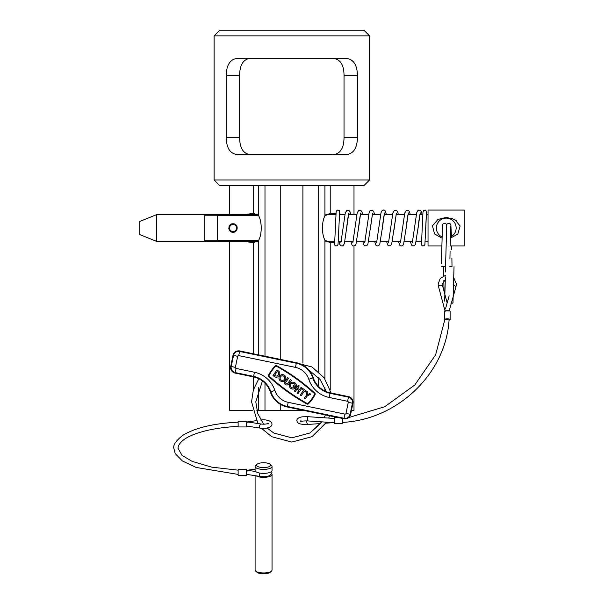 <?xml version="1.0" encoding="UTF-8"?>
<svg xmlns="http://www.w3.org/2000/svg" width="604" height="604" viewBox="0 0 604 604"><rect width="100%" height="100%" fill="white"/><g stroke="black" fill="none" stroke-linecap="round" stroke-linejoin="round"><path stroke-width="0.91" d="M245.232 214.594L253.431 213.25L258.723 215.87C260.332 218.897 261.162 222.952 261.222 228.018C261.162 233.091 260.332 237.138 258.723 240.166L253.431 242.785L245.232 241.441M334.722 242.649L330.222 242.785L324.929 240.166C323.321 237.138 322.491 233.091 322.43 228.018C322.491 222.952 323.321 218.897 324.929 215.87L330.222 213.25L335.975 213.65M229.656 241.441L229.656 410.29L252.457 410.29M256.806 410.29L303.117 410.29M214.11 35.855L219.765 30.2L363.887 30.2L369.542 35.855L214.11 35.855L214.11 179.977L219.765 185.632L318.67 185.632L318.67 371.8M351.49 410.29L353.997 410.29L353.997 246.024M214.11 179.977L369.542 179.977L363.887 185.632L318.67 185.632M249.86 154.541C243.148 153.552 239.735 147.897 239.622 137.584L239.622 75.417C239.735 65.104 243.155 59.456 249.86 58.46M346.779 58.46L236.874 58.46C230.026 59.456 226.47 65.104 226.206 75.417L226.206 137.584C226.47 147.889 230.026 153.544 236.874 154.541L346.779 154.541C353.627 153.544 357.183 147.897 357.447 137.584L357.447 75.417C357.183 65.111 353.627 59.456 346.779 58.46M333.793 58.46C340.505 59.456 343.918 65.104 344.031 75.417L344.031 137.584C343.918 147.897 340.497 153.544 333.793 154.541M292.162 388.999A3.458 3.458 0 0 0 295.975 387.134L293.786 385.563L293.114 386.5L294.344 387.383A2.31 2.31 0 0 1 290.607 385.141A2.31 2.31 0 0 1 293.34 383.351A2.31 2.31 0 0 1 295.175 385.707L296.224 386.462A3.458 3.458 0 0 0 293.574 382.219A3.458 3.458 0 0 0 289.482 384.907A3.458 3.458 0 0 0 292.162 388.999M281.706 381.471A3.458 3.458 0 0 0 285.798 378.791A3.458 3.458 0 0 0 283.11 374.699A3.458 3.458 0 0 0 279.018 377.379A3.458 3.458 0 0 0 281.706 381.471M282.876 375.824A2.31 2.31 0 0 0 280.15 377.613A2.31 2.31 0 0 0 281.94 380.346A2.31 2.31 0 0 0 284.665 378.549A2.31 2.31 0 0 0 282.876 375.824M276.322 365.563A1.208 1.208 0 0 0 275.213 365.903A38.135 38.135 0 0 0 268.569 375.137A1.208 1.208 0 0 0 268.833 376.579A201.502 201.502 0 0 0 306.991 404.031A1.208 1.208 0 0 0 308.44 403.812A38.135 38.135 0 0 0 315.084 394.586A1.208 1.208 0 0 0 314.82 393.136A201.502 201.502 0 0 0 276.662 365.692A1.208 1.208 0 0 0 276.322 365.563M276.383 366.198A0.634 0.634 0 0 0 275.62 366.303A37.561 37.561 0 0 0 269.082 375.401A0.634 0.634 0 0 0 269.218 376.156A200.928 200.928 0 0 0 307.27 403.525A0.634 0.634 0 0 0 308.032 403.412A37.561 37.561 0 0 0 314.571 394.321A0.634 0.634 0 0 0 314.435 393.566A200.928 200.928 0 0 0 276.383 366.198M270.358 391.951A22.605 22.605 0 0 0 287.232 406.998L343.955 418.768A5.655 5.655 0 0 0 350.637 414.389L352.932 403.321A5.655 5.655 0 0 0 348.546 396.632L330.169 392.819A22.605 22.605 0 0 1 313.295 377.772A22.605 22.605 0 0 0 296.421 362.725L239.697 350.947A5.655 5.655 0 0 0 233.016 355.333L230.72 366.401A5.655 5.655 0 0 0 235.107 373.083L253.484 376.904A22.605 22.605 0 0 1 270.358 391.951L270.849 391.785A23.126 23.126 0 0 0 253.589 376.39L253.484 376.904M272.963 375.552L274.337 376.541A3.458 3.458 0 0 0 279.169 375.756A3.458 3.458 0 0 0 278.376 370.924L277.002 369.935L272.963 375.552M275.009 375.605A2.31 2.31 0 0 0 278.233 375.076A2.31 2.31 0 0 0 277.704 371.86L277.266 371.543L274.571 375.288L275.009 375.605M290.479 379.629L287.783 383.374A1.155 1.155 0 0 1 286.175 383.638A1.155 1.155 0 0 1 285.911 382.022L288.606 378.278L287.67 377.606L284.975 381.351A2.31 2.31 0 0 0 285.503 384.574A2.31 2.31 0 0 0 288.72 384.046L291.415 380.301L290.479 379.629M297.576 388.289L299.448 389.633L301.132 387.292L302.068 387.964L298.029 393.581L297.093 392.91L298.776 390.569L296.904 389.225L295.22 391.566L294.284 390.886L298.323 385.269L299.259 385.948L297.576 388.289M305.873 392.117L306.545 391.181L302.8 388.493L302.128 389.429L303.533 390.433L300.165 395.114L301.102 395.794L304.469 391.113L305.873 392.117M307.474 394.691L307.881 392.147L306.945 391.475L306.326 395.295L304.31 398.104L305.247 398.776L307.262 395.967L310.69 394.163L309.754 393.491L307.474 394.691M233.046 232.261C238.52 232.525 238.512 223.51 233.046 223.782C227.58 223.51 227.58 232.525 233.046 232.261M421.501 243.578L422.966 212.215L423.668 210.479L425.329 210.056L426.681 211.521L426.998 214.737L426.379 213.567L424.899 244.514L424.189 245.662L422.634 245.971L421.449 244.96L420.98 241.298L421.69 241.17L416.247 241.298M425.797 241.147L428.04 241.298M450.35 238.195L457.832 234.095L460.127 225.964L454.669 219.486L446.265 217.38L437.915 219.456L432.449 225.813L434.54 233.922L441.871 238.119M450.38 237.01A9.89 9.89 0 0 0 446.265 218.127A9.89 9.89 0 0 0 441.901 236.896M451.143 218.044L457.039 221.162M441.698 245.964L428.04 245.964L428.04 210.071L464.212 210.071L464.212 245.964L450.176 245.964M325.828 214.737L335.899 214.737M339.44 214.737L344.876 214.737M348.478 214.737L356.775 214.737M360.377 214.737L368.674 214.737M372.275 214.737L380.573 214.737M384.174 214.737L392.472 214.737M396.073 214.737L404.37 214.737M407.972 214.737L416.269 214.737M419.871 214.737L422.762 214.737M426.303 214.737L428.04 214.737M426.628 241.298L425.82 241.155M325.828 241.298L334.812 241.298M338.353 241.298L341.245 241.298M344.846 241.298L353.144 241.298M356.753 241.298L365.043 241.298M368.651 241.298L376.941 241.298M380.55 241.298L388.84 241.298M392.449 241.298L400.739 241.298M404.348 241.298L412.638 241.298M258.512 240.505L217.5 240.505L217.5 215.53L258.512 215.53M156.746 214.594L156.746 241.441L139.788 234.594L139.788 221.442L156.746 214.594L257.666 214.594M156.746 241.441L257.666 241.441M258.293 215.235L204.786 215.235L204.786 240.8L258.293 240.8M228.893 227.187A4.236 4.236 0 0 1 229.377 225.896L229.988 226.251A3.533 3.533 0 0 1 236.579 228.018A3.533 3.533 0 0 1 233.046 231.551A3.533 3.533 0 0 1 229.512 228.018L228.81 228.018A4.236 4.236 0 0 0 229.135 229.648M237.206 227.187A4.236 4.236 0 0 0 235.409 224.499M348.78 417.53L384.703 406.734L414.812 384.974L435.658 354.759L444.846 319.561L449.097 319.584C446.13 373.098 398.044 419.538 342.725 422.392M334.246 422.694L307.753 420.92L307.753 416.684L302.763 416.813C301.924 416.79 296.73 417.636 296.858 420.573C297.364 421.048 295.718 424.944 308.123 424.438L320.558 423.555L309.844 433.023L291.83 437.847L273.808 433.023L267.157 428.077L273.808 433.023L291.83 437.847L309.844 433.023L321.766 421.856M306.945 420.875A2.122 1.012 81.6 0 0 306.794 421.856A2.122 1.012 81.6 0 0 308.123 424.438M339.01 417.749L334.246 417.749L334.246 423.396L342.725 423.396L342.725 418.519M438.345 285.866A2.122 0.551 0 0 1 438.33 285.828A2.122 0.551 0 0 1 438.33 285.82A2.122 0.551 0 0 1 438.323 285.79A2.122 0.551 0 0 1 440.339 285.247A2.122 0.551 0 0 1 442.558 285.737A2.122 0.551 0 0 1 442.558 285.752A2.122 0.551 0 0 1 442.566 285.79M455.922 286.968A2.122 0.476 -149.4 0 0 455.937 286.945A2.122 0.476 -149.4 0 0 455.945 286.9A2.122 0.476 -149.4 0 0 453.687 285.118M444.816 319.924A2.824 0.732 0 0 1 444.461 319.576A2.824 0.732 0 0 1 447.285 318.844A2.824 0.732 0 0 1 450.116 319.576A2.824 0.732 0 0 1 449.051 320.143M444.461 319.576L444.461 311.385A2.824 0.732 0 0 1 446.054 310.728L446.054 311A2.824 0.732 180 0 1 447.285 310.924A2.824 0.732 180 0 1 448.515 311L448.515 310.728A2.824 0.732 0 0 1 450.116 311.385L450.116 319.576M448.515 310.728L446.054 310.728M453.838 277.893L456.42 284.084L455.937 286.945A2.122 0.476 -149.4 0 0 455.937 286.938L453.408 295.9M326.568 422.181L311.958 436.692L291.83 442.083L271.694 436.692L261.502 428.311L271.694 436.692L291.83 442.083L311.958 436.692L325.964 423.178L333.106 422.672A2.122 1.012 81.6 0 0 333.28 422.626M260.082 473.113A2.122 1.434 109.6 0 0 259.433 474.948A2.122 1.434 109.6 0 0 260.422 476.488A2.122 1.434 109.6 0 0 260.437 476.488C267.043 477.303 270.886 475.96 271.928 472.464L271.687 471.301M255.651 471.513L248.554 470.425A2.122 1.434 109.6 0 0 246.613 472.169M260.754 420.059L261.185 419.999C264.748 419.297 272.155 420.467 271.928 424.136C272.631 427.836 263.208 429.187 260.422 428.161A2.122 1.434 -70.4 0 1 260.422 428.161A2.122 1.434 -70.4 0 1 259.433 426.62A2.122 1.434 -70.4 0 1 261.479 424.076L248.554 422.098A2.122 1.434 -70.4 0 0 246.613 423.842M238.135 421.313L238.135 426.96L246.613 426.96L246.613 421.313L238.135 421.313M238.135 473.43L238.135 469.64L246.613 469.64L246.613 475.288L238.135 475.288L238.135 473.43M255.092 475.673L255.092 570.055A8.479 2.899 0 0 0 255.673 571.112A8.479 2.899 0 0 0 263.571 572.954A8.479 2.899 0 0 0 271.46 571.112A8.479 2.899 0 0 0 272.042 570.055L272.042 474.457A8.479 2.899 180 0 1 263.571 477.356A8.479 2.899 180 0 1 256.096 475.824M271.46 571.112L270.147 572.26A7.067 2.416 180 0 1 263.571 573.8A7.067 2.416 180 0 1 256.987 572.26L255.673 571.112M263.571 462.747A7.067 2.416 0 0 0 256.987 464.28A7.067 2.416 0 0 0 263.571 467.579A7.067 2.416 0 0 0 270.147 464.28A7.067 2.416 0 0 0 263.571 462.747M270.147 464.28L271.46 465.435A8.479 2.899 180 0 1 272.042 466.492A8.479 2.899 180 0 1 263.571 469.391A8.479 2.899 180 0 1 255.092 466.492A8.479 2.899 180 0 1 255.673 465.435L256.987 464.28M272.042 466.492L272.042 470.471A8.479 2.899 180 0 1 263.571 473.37A8.479 2.899 180 0 1 255.092 470.471L255.092 466.492M271.687 473.627A8.479 2.899 180 0 1 272.042 474.457M451.92 266.523L449.799 266.696L451.92 266.523M441.32 266.696L445.556 266.696L446.741 224.809C446.515 224.363 447.202 223.85 448.795 223.284L450.297 223.895L450.856 224.824L451.437 236.451M454.034 266.696L452.977 302.279C453.204 302.732 452.517 303.246 450.916 303.82M325.39 414.918L324.129 417.779L325.39 414.918M263.601 424.212L257.742 413.491L255.794 401.819L262.453 380.95L255.794 401.819L257.742 413.491L263.601 424.212M308.976 370.124L320.037 379.403L326.409 391.686L320.037 379.403L308.976 370.124M329.595 415.794L328.667 418.081L329.595 415.794M257.916 423.532L251.558 401.819L253.355 389.912L258.829 378.731L253.355 389.912L251.558 401.819L257.916 423.532M290.811 361.554L311.958 366.938L324.159 377.81L331.12 393.015L324.159 377.81L311.958 366.938L290.811 361.554M253.431 242.785L253.431 353.801M253.431 376.888L253.431 389.686M253.431 185.632L253.431 213.25M264.982 185.632L264.982 356.194M264.982 383.155L264.982 410.29M280.747 404.567L280.747 410.29M280.747 185.632L280.747 359.471M302.906 185.632L302.906 363.102M318.67 377.787L318.67 386.568M324.929 240.166L324.929 378.882M324.929 387.587L324.929 391.045M324.929 185.632L324.929 215.87M330.222 185.632L330.222 213.25M330.222 242.785L330.222 389.686M258.723 185.632L258.723 215.87M258.723 240.166L258.723 354.895M258.723 387.587L258.723 410.29M357.447 137.584L344.031 137.584M357.447 75.417L344.031 75.417M226.206 137.584L239.622 137.584M226.206 75.417L239.622 75.417M236.073 368.425L254.45 372.245A27.369 27.369 0 0 1 274.873 390.456A17.848 17.848 0 0 0 288.199 402.339L344.922 414.11A0.891 0.891 0 0 0 345.979 413.415L348.274 402.355A0.891 0.891 0 0 0 347.579 401.29L329.203 397.477A27.369 27.369 0 0 1 308.78 379.267A17.848 17.848 0 0 0 295.454 367.383L238.731 355.605A0.891 0.891 0 0 0 237.674 356.3L235.379 367.368A0.891 0.891 0 0 0 236.073 368.425L235.107 373.083M254.45 372.245L253.589 376.39L235.213 372.577A5.134 5.134 0 0 1 231.226 366.507L233.522 355.439A5.134 5.134 0 0 1 239.592 351.452L296.315 363.231A22.091 22.091 0 0 1 312.804 377.938A23.126 23.126 0 0 0 330.063 393.325L348.448 397.145A5.134 5.134 0 0 1 352.426 403.215L350.131 414.284A5.134 5.134 0 0 1 344.061 418.262L287.338 406.484L287.232 406.998M288.199 402.339L287.338 406.484A22.091 22.091 0 0 1 270.849 391.785L274.873 390.456M344.922 414.11L343.955 418.768M345.979 413.415L350.637 414.389M348.274 402.355L352.932 403.321M347.579 401.29L348.546 396.632M329.203 397.477L330.169 392.819M308.78 379.267L313.295 377.772M295.454 367.383L296.421 362.725M238.731 355.605L239.697 350.947M237.674 356.3L233.016 355.333M235.379 367.368L230.72 366.401M346.424 229.898L348.697 213.627L350.781 214.737M358.323 229.86L360.596 213.635L362.679 214.737M370.222 229.875L372.494 213.635L374.578 214.737L373.808 211.755L372.653 210.283L370.728 210.222L369.867 210.992L369.074 212.933L364.703 242.868M382.128 229.837L384.393 213.635L386.477 214.737L385.126 210.758L383.54 210.003L381.766 210.992L380.973 212.933L376.602 242.868M394.012 229.935L396.292 213.635L398.376 214.737M405.933 229.777L408.198 213.627L410.275 214.737M417.817 229.905L420.097 213.635L422.173 214.737M229.656 185.632L229.656 214.594M229.656 226.062L229.656 229.007M353.997 185.632L353.997 214.737M369.542 35.855L369.542 179.977M425.76 227.897L426.484 212.457M350.796 214.737L350.01 211.755L348.855 210.283L346.93 210.222L345.277 212.925L340.898 242.868M348.825 213.167L348.984 212.986C348.908 212.374 347.874 216.647 346.62 228.176L344.446 243.095L343.653 245.043L342.43 245.956L340.875 245.76L339.712 244.28L338.927 241.298M362.702 214.737L361.939 211.83L360.784 210.298L358.836 210.215L357.175 212.933L352.804 242.868M360.724 213.167L360.882 212.986C360.815 212.366 359.773 216.632 358.519 228.206L355.96 244.28L355.378 245.277L353.793 246.032L352.879 245.82L352.019 245.043L350.826 241.298M372.623 213.167L367.889 244.205L366.734 245.737L364.786 245.82L363.918 245.043L362.725 241.298M384.522 213.167L384.68 212.986C384.612 212.366 383.578 216.64 382.317 228.191L379.757 244.28L378.602 245.76L377.047 245.956L375.816 245.05L374.623 241.298M398.398 214.737L397.613 211.762L396.451 210.283L394.533 210.222L392.872 212.933L388.5 242.868M396.42 213.167L391.656 244.28L390.501 245.76L388.583 245.82L387.715 245.043L386.522 241.298M410.297 214.737L409.535 211.83L408.38 210.298L406.432 210.222L404.778 212.925L400.399 242.868M408.319 213.167L408.478 212.986C408.41 212.366 407.375 216.64 406.114 228.176L403.585 244.205L402.974 245.277L401.35 246.032L400.482 245.82L399.614 245.043L398.421 241.298M422.196 214.737L421.411 211.755L420.248 210.275L418.693 210.079L417.462 210.992L416.677 212.933L412.298 242.868M420.218 213.167L420.376 212.986C420.354 212.291 419.335 216.126 418.013 228.206L415.461 244.28L414.299 245.76L412.381 245.82L411.513 245.043L410.32 241.298M334.631 243.578L336.118 212.132L336.383 211.06L337.583 210.056L339.244 210.486L340.135 214.737M334.216 242.717L334.593 244.975L335.794 245.979L337.311 245.669L338.029 244.522L339.622 212.457M445.171 311.422L438.33 285.828M442.558 285.737L442.249 284.084L445.322 279.675M438.33 285.82L438.157 284.084L440.203 278.474L445.412 275.386M449.172 295.801L445.45 308.969M453.408 295.907L449.225 310.698M447.156 302.936L442.558 285.752M300.951 420.573L300.498 421.698C301.23 421.147 303.646 420.89 307.753 420.92M334.246 418.451L307.753 416.684M255.092 469.172L246.613 470.342M247.497 474.51L260.437 476.488M268.033 424.136L268.304 423.276C266.674 424.114 264.401 424.378 261.479 424.076M260.437 428.161L247.497 426.182M265.133 424.136L263.487 424.061M246.613 422.015L256.247 420.686M238.135 422.188C213.363 423.396 194.813 427.859 182.476 435.575C175.923 440.799 173.046 445.042 173.839 448.304L175.22 453.596L182.393 460.973L196.111 467.443L238.135 474.412M238.135 470.169L211.694 467.149L192.072 461.358L181.993 455.318L178.082 448.304C177.991 446.099 179.35 443.714 182.166 441.139C188.667 434.737 209.241 427.692 238.135 426.432M444.665 301.132L445.382 276.874M445.473 271.959L445.556 266.93M452.019 266.523L451.883 258.112M450.78 226.085L450.191 245.232M450.071 251.385L449.927 258.95M451.656 245.964L451.724 249.528M441.373 263.555L442.506 224.809C442.271 224.363 442.959 223.85 444.559 223.284L446.054 223.895L446.681 225.043M444.053 291.332L443.812 280.618M443.714 275.9L443.547 266.87"/></g></svg>
